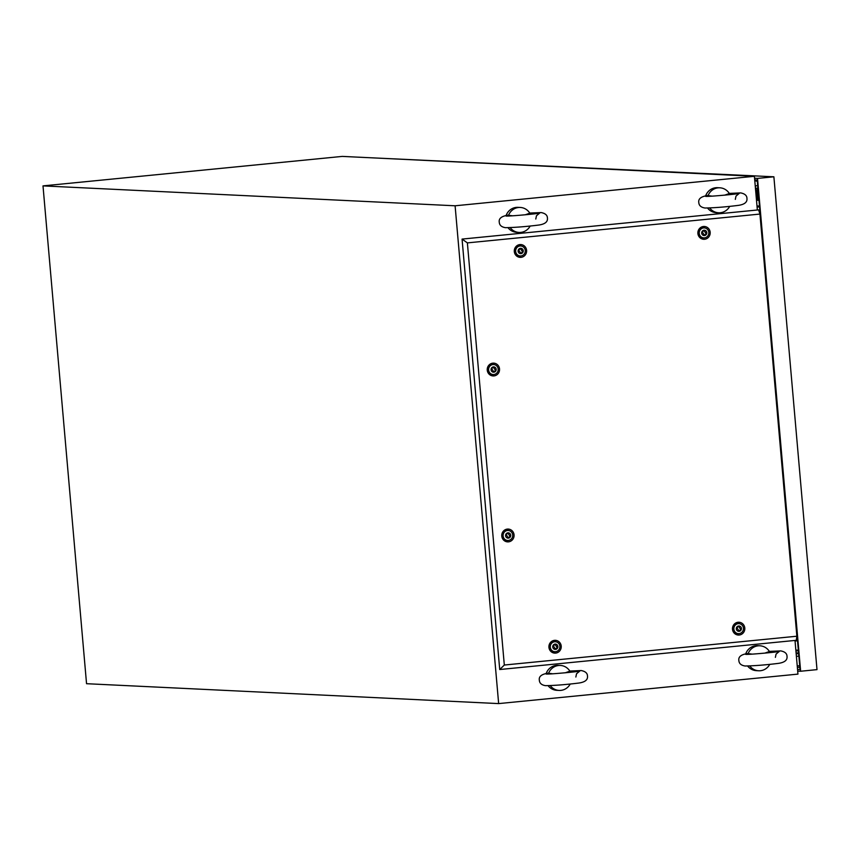 <?xml version="1.0" encoding="UTF-8"?>
<svg xmlns="http://www.w3.org/2000/svg" width="860" height="860" viewBox="0 0 860 860"><rect width="100%" height="100%" fill="white"/><g stroke="black" fill="none" stroke-linecap="round" stroke-linejoin="round"><path stroke-width="1.29" d="M757.348 209.99L754.403 176.3L342.301 156.402L43 185.889L455.101 205.787L498.649 703.598L86.548 683.7L43 185.889M795.005 640.442L797.951 674.111L498.649 703.598M754.403 176.3L455.101 205.787M797.521 640.775L795.059 641.012M759.552 206.851L757.09 207.088M756.993 205.948L759.487 206.067M745.749 653.793A12.502 12.018 -87.2 0 1 757.596 645.677L759.885 645.785A12.502 12.018 -87.2 0 1 769.41 651.504L764.82 653.138M768.926 651.407L780.772 650.902C784.9 651.708 786.975 653.525 787.018 656.352C787.502 660.093 784.696 662.426 778.579 663.35C766.002 664.93 754.843 665.823 745.115 666.005C741.148 665.393 739.062 663.576 738.869 660.555C738.202 656.836 741.148 654.481 747.705 653.503L748.146 653.6A12.502 12.018 -87.2 0 1 759.885 645.785M769.743 664.382A12.502 12.018 -87.2 0 1 749.748 665.941M758.681 670.768L756.391 670.649A12.502 12.018 -87.2 0 1 747.609 666.016M748.146 653.6L752.156 654.127M546.207 673.455A12.502 12.018 -87.2 0 1 558.065 665.339L560.354 665.446A12.502 12.018 -87.2 0 1 569.879 671.165L565.289 672.799M569.395 671.069L581.242 670.553C585.359 671.37 587.445 673.187 587.477 676.003C587.971 679.755 585.166 682.087 579.049 683.012C566.471 684.592 555.313 685.484 545.573 685.667C541.606 685.054 539.532 683.238 539.338 680.217C538.672 676.497 541.606 674.143 548.175 673.154L548.615 673.251A12.502 12.018 -87.2 0 1 560.354 665.446M570.212 684.044A12.502 12.018 -87.2 0 1 550.217 685.592M559.14 690.419L556.85 690.311A12.502 12.018 -87.2 0 1 548.078 685.678M548.615 673.251L552.614 673.778M506.142 215.462A12.502 12.018 -87.2 0 1 517.989 207.346L520.279 207.453A12.502 12.018 -87.2 0 1 529.803 213.173L525.223 214.806M529.33 213.076L541.177 212.571C545.294 213.377 547.379 215.194 547.412 218.021C547.906 221.762 545.089 224.095 538.983 225.019C526.395 226.599 515.237 227.492 505.508 227.674C501.541 227.061 499.466 225.245 499.273 222.224C498.596 218.504 501.541 216.15 508.099 215.172L508.55 215.269A12.502 12.018 -87.2 0 1 520.279 207.453M530.147 226.051A12.502 12.018 -87.2 0 1 510.152 227.61M519.074 232.436L516.785 232.318A12.502 12.018 -87.2 0 1 508.002 227.685M508.55 215.269L512.549 215.796M705.673 195.8A12.502 12.018 -87.2 0 1 717.519 187.684L719.809 187.802A12.502 12.018 -87.2 0 1 729.334 193.511L724.754 195.145M728.861 193.425L740.707 192.909C744.824 193.726 746.91 195.542 746.942 198.359C747.437 202.1 744.62 204.444 738.514 205.357C725.926 206.948 714.767 207.83 705.039 208.023C701.072 207.4 698.997 205.583 698.804 202.573C698.126 198.853 701.072 196.499 707.63 195.51L708.081 195.607A12.502 12.018 -87.2 0 1 719.809 187.802M729.678 206.389A12.502 12.018 -87.2 0 1 709.683 207.948M718.605 212.775L716.316 212.667A12.502 12.018 -87.2 0 1 707.533 208.023M708.081 195.607L712.08 196.134M756.488 200.208A5.912 1.612 -95.6 0 0 757.187 194.575A5.912 1.612 -95.6 0 0 755.499 188.845M756.338 198.456A5.912 1.612 -95.6 0 0 755.671 190.823M754.822 181.137A2.505 2.408 -87.2 0 1 757.348 181.621M758.982 200.315L756.499 200.294M758.359 200.38L757.284 188.136L755.445 188.319M757.638 184.954A2.505 2.408 -87.2 0 1 755.241 185.91L755.596 185.953M798.639 653.621L796.177 653.869M796.403 656.352L798.854 656.115M798.564 652.794L796.102 653.03M797.231 665.93L799.692 665.694M798.392 650.762L795.93 650.999M798.338 650.16L795.855 650.138M800.638 671.241L817 669.628L773.882 176.794L757.52 178.407L800.638 671.241L797.682 671.09M366.263 157.552L773.882 176.794M754.575 178.256L757.52 178.407M754.714 179.923L757.208 180.041L800.037 669.553L797.542 669.435M799.843 667.382L797.349 667.263M744.792 628.037A6.407 6.16 -87.2 0 1 739.202 635.024A6.407 6.16 -87.2 0 1 732.505 629.251A6.407 6.16 -87.2 0 1 738.095 622.264A6.407 6.16 -87.2 0 1 744.792 628.037M739.299 633.594A5.181 4.977 -87.2 0 1 733 629.101A5.181 4.977 -87.2 0 1 739.772 623.779M561.214 646.118A6.407 6.16 -87.2 0 1 555.635 653.105A6.407 6.16 -87.2 0 1 548.938 647.333A6.407 6.16 -87.2 0 1 554.517 640.345A6.407 6.16 -87.2 0 1 561.214 646.118M555.732 651.676A5.181 4.977 -87.2 0 1 549.433 647.182A5.181 4.977 -87.2 0 1 556.205 641.861M514.054 534.866A6.407 6.16 -87.2 0 1 508.475 541.854A6.407 6.16 -87.2 0 1 501.778 536.081A6.407 6.16 -87.2 0 1 507.357 529.093A6.407 6.16 -87.2 0 1 514.054 534.866M508.561 540.424A5.181 4.977 -87.2 0 1 502.262 535.931A5.181 4.977 -87.2 0 1 509.034 530.609M499.531 368.929A6.407 6.16 -87.2 0 1 493.952 375.917A6.407 6.16 -87.2 0 1 487.254 370.133A6.407 6.16 -87.2 0 1 492.834 363.156A6.407 6.16 -87.2 0 1 499.531 368.929M494.048 374.487A5.181 4.977 -87.2 0 1 487.749 369.993A5.181 4.977 -87.2 0 1 494.521 364.661M526.589 250.357A6.407 6.16 -87.2 0 1 521.01 257.344A6.407 6.16 -87.2 0 1 514.312 251.572A6.407 6.16 -87.2 0 1 519.891 244.584A6.407 6.16 -87.2 0 1 526.589 250.357M521.106 255.915A5.181 4.977 -87.2 0 1 514.807 251.421A5.181 4.977 -87.2 0 1 521.579 246.1M710.166 232.275A6.407 6.16 -87.2 0 1 704.587 239.263A6.407 6.16 -87.2 0 1 697.89 233.479A6.407 6.16 -87.2 0 1 703.469 226.502A6.407 6.16 -87.2 0 1 710.166 232.275M704.673 237.833A5.181 4.977 -87.2 0 1 698.374 233.339A5.181 4.977 -87.2 0 1 705.146 228.018M759.939 214.065L467.378 242.885L504.315 665.038L796.865 636.217L759.939 214.065L758.617 209.872L757.348 209.958M796.865 636.217L796.274 640.313L499.724 669.532L462.067 239.091L758.617 209.872M467.378 242.885L462.067 239.091M504.315 665.038L499.724 669.532M706.286 233.866L704.071 230.566L702.212 231.921L704.437 235.21L706.286 233.866M704.372 235.199L706.178 233.855L704.017 230.577M701.695 233.146A2.666 2.569 -87.2 0 1 704.017 230.233A2.666 2.569 -87.2 0 1 706.802 232.641A2.666 2.569 -87.2 0 1 704.48 235.543A2.666 2.569 -87.2 0 1 701.695 233.146M699.234 233.35A4.999 4.805 -87.2 0 1 704.265 227.889A4.999 4.805 -87.2 0 1 708.812 232.404A4.999 4.805 -87.2 0 1 703.781 237.876A4.999 4.805 -87.2 0 1 699.234 233.35M703.437 237.844A4.999 4.805 -87.2 0 1 698.546 233.318A4.999 4.805 -87.2 0 1 703.921 227.878M522.719 251.948L520.504 248.648L518.644 250.002L520.859 253.302L522.719 251.948M520.805 253.291L522.611 251.937L520.45 248.658M518.129 251.227A2.666 2.569 -87.2 0 1 520.45 248.325A2.666 2.569 -87.2 0 1 523.235 250.722A2.666 2.569 -87.2 0 1 520.913 253.635A2.666 2.569 -87.2 0 1 518.129 251.227M515.667 251.432A4.999 4.805 -87.2 0 1 520.698 245.971A4.999 4.805 -87.2 0 1 525.245 250.496A4.999 4.805 -87.2 0 1 520.214 255.957A4.999 4.805 -87.2 0 1 515.667 251.432M519.87 255.925A4.999 4.805 -87.2 0 1 514.979 251.4A4.999 4.805 -87.2 0 1 520.354 245.971M495.661 370.52L493.446 367.22L491.587 368.575L493.801 371.864L495.661 370.52M493.748 371.853L495.543 370.51L493.393 367.231M491.071 369.8A2.666 2.569 -87.2 0 1 493.393 366.887A2.666 2.569 -87.2 0 1 496.177 369.295A2.666 2.569 -87.2 0 1 493.855 372.197A2.666 2.569 -87.2 0 1 491.071 369.8M488.609 370.004A4.999 4.805 -87.2 0 1 493.64 364.543A4.999 4.805 -87.2 0 1 498.187 369.058A4.999 4.805 -87.2 0 1 493.156 374.53A4.999 4.805 -87.2 0 1 488.609 370.004M492.812 374.498A4.999 4.805 -87.2 0 1 487.921 369.972A4.999 4.805 -87.2 0 1 493.296 364.533M510.173 536.457L507.959 533.157L506.11 534.511L508.325 537.801L510.173 536.457M508.26 537.79L510.066 536.447L507.905 533.168M505.583 535.737A2.666 2.569 -87.2 0 1 507.905 532.824A2.666 2.569 -87.2 0 1 510.7 535.232A2.666 2.569 -87.2 0 1 508.378 538.134A2.666 2.569 -87.2 0 1 505.583 535.737M503.121 535.941A4.999 4.805 -87.2 0 1 508.152 530.48A4.999 4.805 -87.2 0 1 512.7 534.995A4.999 4.805 -87.2 0 1 507.669 540.467A4.999 4.805 -87.2 0 1 503.121 535.941M507.325 540.435A4.999 4.805 -87.2 0 1 502.433 535.909A4.999 4.805 -87.2 0 1 507.808 530.469M557.345 647.709L555.13 644.419L553.27 645.763L555.485 649.063L557.345 647.709M555.431 649.053L557.226 647.698L555.076 644.419M552.754 646.989A2.666 2.569 -87.2 0 1 555.076 644.086A2.666 2.569 -87.2 0 1 557.861 646.483A2.666 2.569 -87.2 0 1 555.538 649.397A2.666 2.569 -87.2 0 1 552.754 646.989M550.292 647.204A4.999 4.805 -87.2 0 1 555.323 641.732A4.999 4.805 -87.2 0 1 559.871 646.258A4.999 4.805 -87.2 0 1 554.84 651.719A4.999 4.805 -87.2 0 1 550.292 647.204M554.496 651.697A4.999 4.805 -87.2 0 1 549.604 647.161A4.999 4.805 -87.2 0 1 554.979 641.732M740.912 629.628L738.697 626.327L736.837 627.682L739.062 630.982L740.912 629.628M738.998 630.961L740.804 629.617L738.643 626.338M736.321 628.907A2.666 2.569 -87.2 0 1 738.643 625.994A2.666 2.569 -87.2 0 1 741.428 628.402A2.666 2.569 -87.2 0 1 739.105 631.304A2.666 2.569 -87.2 0 1 736.321 628.907M733.859 629.111A4.999 4.805 -87.2 0 1 738.89 623.65A4.999 4.805 -87.2 0 1 743.438 628.165A4.999 4.805 -87.2 0 1 738.407 633.637A4.999 4.805 -87.2 0 1 733.859 629.111M738.063 633.605A4.999 4.805 -87.2 0 1 733.171 629.079A4.999 4.805 -87.2 0 1 738.546 623.64M775.387 657.362L776.064 654.105L779.289 651.407C779.568 651.88 747.942 654.815 745.674 654.353L745.641 654.353M575.856 677.024L576.533 673.767L579.758 671.069C580.038 671.542 548.411 674.476 546.143 674.014L546.111 674.014M535.791 219.031L536.457 215.774L539.682 213.076C539.962 213.549 508.335 216.483 506.067 216.021L506.035 216.021M735.321 199.38L735.988 196.112L739.213 193.414C739.492 193.898 707.866 196.822 705.608 196.37L705.566 196.359M754.8 180.912L755.832 180.965M704.265 227.889L703.577 227.846M703.781 237.876L703.093 237.844M520.698 245.971L520.01 245.939M520.214 255.957L519.526 255.925M493.64 364.543L492.952 364.5M493.156 374.53L492.468 374.498M508.152 530.48L507.464 530.448M507.669 540.467L506.981 540.435M555.323 641.732L554.635 641.7M554.84 651.719L554.152 651.687M738.89 623.65L738.202 623.618M738.407 633.637L737.719 633.605"/></g></svg>
